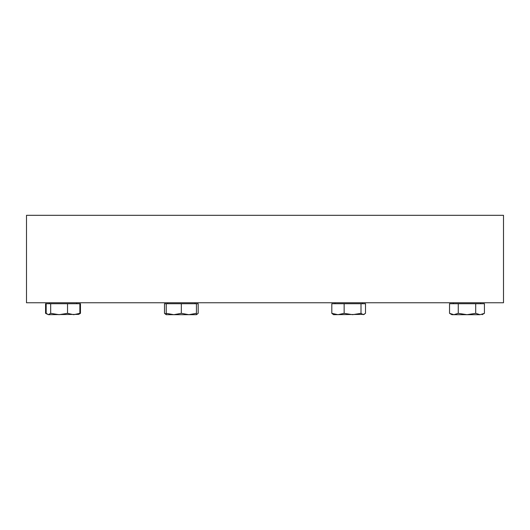<?xml version="1.0" encoding="UTF-8"?>
<svg xmlns="http://www.w3.org/2000/svg" width="530" height="530" viewBox="0 0 530 530"><rect width="100%" height="100%" fill="white"/><g stroke="black" fill="none" stroke-linecap="round" stroke-linejoin="round"><path stroke-width="0.79" d="M480.067 314.688C482.757 314.688 482.757 314.688 480.067 314.688L466.983 314.688L475.701 313.336L480.067 314.688L484.427 313.336L482.088 314.688M449.539 313.336L453.899 314.688L451.878 314.688L449.539 313.336L449.539 303.716L475.701 303.716L475.701 313.336M458.264 313.336L466.983 314.688L453.899 314.688L458.264 313.336L458.264 303.716M475.701 303.716L484.427 303.716L484.427 313.336M480.657 302.762L480.657 303.716M46.17 303.716L45.573 303.716L45.573 313.336L48.429 314.688L46.17 313.336L46.17 303.716L80.461 303.716L80.461 313.336L79.228 313.972M45.573 313.336L46.806 313.972M188.885 314.688L196.438 313.336L196.438 314.688L166.228 314.688L166.228 313.336L173.78 314.688L181.333 313.336L188.885 314.688M166.228 314.688L164.486 313.336L164.486 303.716L166.228 303.716L166.228 313.336M166.228 303.716L181.333 303.716L181.333 313.336M181.333 303.716L196.438 303.716L196.438 313.336M503.5 302.762L26.5 302.762L26.5 215.312L503.5 215.312L503.5 302.762M78.652 314.383L48.429 314.688L50.681 313.336L59.108 314.688L67.529 313.336L73.697 314.688L79.864 313.336L78.652 314.383L80.461 313.336M79.864 303.716L79.864 313.336M67.529 303.716L67.529 313.336M50.681 303.716L50.681 313.336M196.438 314.615L198.18 313.336L198.18 303.716L196.438 303.716M164.486 313.336L166.228 313.972M364.302 314.383L333.562 314.688L331.82 313.336L337.981 314.688L344.149 313.336L352.576 314.688L360.996 313.336L363.255 314.688L365.514 313.336L365.514 303.716L360.996 303.716L360.996 313.336M360.996 303.716L331.82 303.716L331.82 313.336M344.149 303.716L344.149 313.336M453.309 303.716L453.309 302.762M195.007 303.716L195.007 302.762M167.659 303.716L167.659 302.762M76.691 303.716L76.691 302.762M49.343 303.716L49.343 302.762M196.438 314.688L196.974 314.383M362.341 303.716L362.341 302.762M334.993 303.716L334.993 302.762"/></g></svg>
